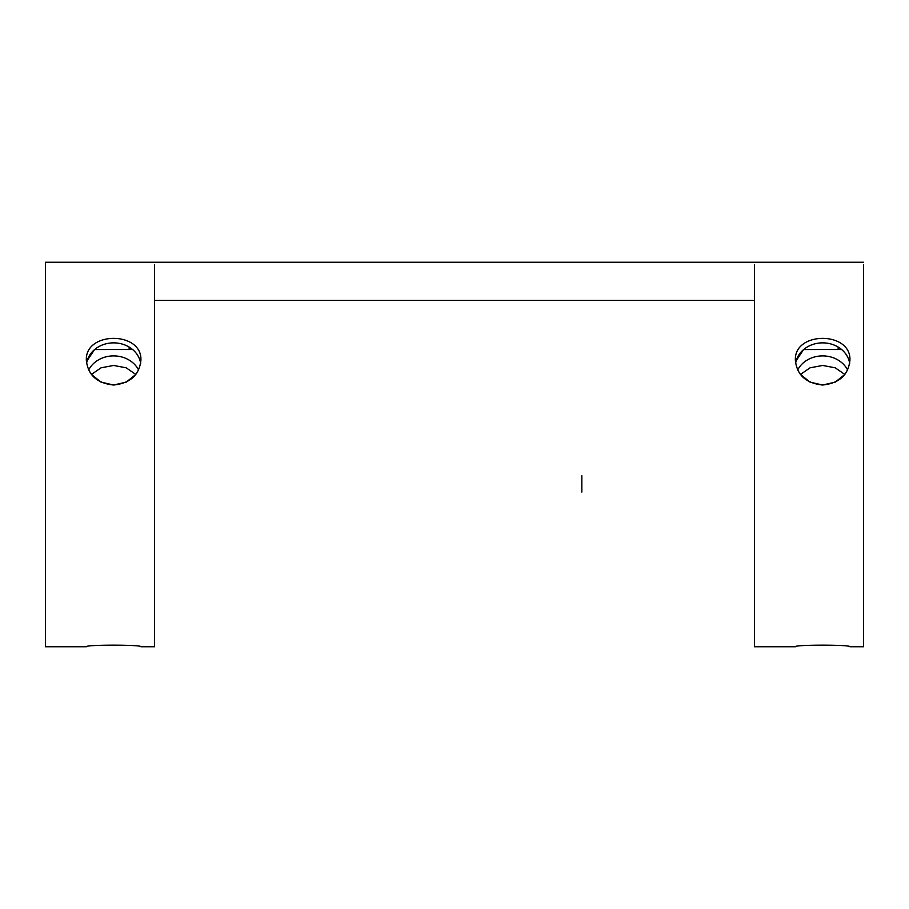 <?xml version="1.0" encoding="UTF-8"?>
<svg xmlns="http://www.w3.org/2000/svg" width="909" height="909" viewBox="0 0 909 909"><rect width="100%" height="100%" fill="white"/><g stroke="black" fill="none" stroke-linecap="round" stroke-linejoin="round"><path stroke-width="1.36" d="M140.668 363.441A27.27 23.611 0 0 0 113.625 342.863A27.27 23.611 0 0 0 86.582 363.441M86.355 360.418C84.685 331.024 142.565 331.024 140.895 360.418C139.27 375.087 130.18 383.28 113.625 385.018C97.07 383.28 87.98 375.087 86.355 360.418M154.53 264.974L154.53 646.754L140.895 646.754C142.565 644.629 84.685 644.629 86.355 646.754L45.45 646.754L45.45 264.974M91.423 374.451L101.058 382.144L113.625 385.018L126.192 382.144L135.827 374.451L126.203 367.815L113.625 365.452L101.047 367.815L91.423 374.451M88.639 370.043A27.27 23.611 180 0 1 113.625 355.896A27.27 23.611 180 0 1 138.611 370.043M132.419 349.374L129.135 349.374L129.135 347.056L129.135 349.511L132.589 349.511L94.638 349.533M94.502 349.647L87.23 360.566M849.688 363.441A27.27 23.611 0 0 0 822.645 342.863A27.27 23.611 0 0 0 795.602 363.441M795.375 360.418C793.705 331.024 851.585 331.024 849.915 360.418C848.29 375.087 839.2 383.28 822.645 385.018C806.09 383.28 797 375.087 795.375 360.418M863.55 264.974L863.55 646.754L849.915 646.754C851.585 644.629 793.705 644.629 795.375 646.754L754.47 646.754L754.47 264.974M800.443 374.451L810.078 382.144L822.645 385.018L835.212 382.144L844.847 374.451L835.223 367.815L822.645 365.452L810.067 367.815L800.443 374.451M797.659 370.043A27.27 23.611 180 0 1 822.645 355.896A27.27 23.611 180 0 1 847.631 370.043M841.439 349.374L838.155 349.374L838.155 347.056L838.155 349.511L841.609 349.511L803.658 349.533M803.522 349.647L796.25 360.566M45.45 300.424L45.45 262.247L863.55 262.247M754.47 300.424L154.53 300.424M581.84 475.702L581.84 492.064"/></g></svg>
